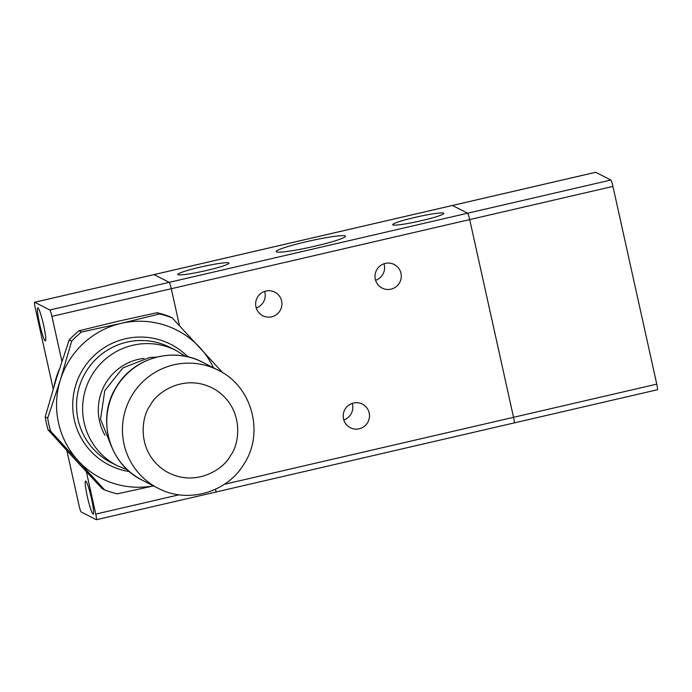 <?xml version="1.0" encoding="UTF-8"?>
<svg xmlns="http://www.w3.org/2000/svg" width="692" height="692" viewBox="0 0 692 692"><rect width="100%" height="100%" fill="white"/><g stroke="black" fill="none" stroke-linecap="round" stroke-linejoin="round"><path stroke-width="1.04" d="M375.315 279.248A13.243 13.122 -63 0 1 394.155 264.474A13.243 13.122 -63 0 1 396.179 286.678A13.243 13.122 -63 0 1 375.315 279.248M375.592 280.295A13.243 13.122 117 0 0 384.008 263.764M255.953 306.902A13.243 13.122 -63 0 1 274.793 292.128A13.243 13.122 -63 0 1 276.817 314.332A13.243 13.122 -63 0 1 255.953 306.902M256.23 307.949A13.243 13.122 117 0 0 264.647 291.418M343.526 418.902A13.243 13.122 -63 0 1 362.366 404.119A13.243 13.122 -63 0 1 364.39 426.324A13.243 13.122 -63 0 1 343.526 418.902M343.803 419.94A13.243 13.122 117 0 0 352.219 403.41M276.506 251.862A35.43 3.131 167.5 0 1 276.229 251.585A35.43 3.131 167.5 0 1 308.295 241.274A35.43 3.131 167.5 0 1 345.135 235.963A35.43 3.131 167.5 0 1 345.403 236.249A35.43 3.131 167.5 0 1 313.346 246.56A35.43 3.131 167.5 0 1 276.506 251.862M178.026 274.681A26.184 2.318 167.5 0 1 177.827 274.464A26.184 2.318 167.5 0 1 201.528 266.844A26.184 2.318 167.5 0 1 228.758 262.925A26.184 2.318 167.5 0 1 228.957 263.133A26.184 2.318 167.5 0 1 205.256 270.754A26.184 2.318 167.5 0 1 178.026 274.681M392.883 224.9A26.184 2.318 167.5 0 1 392.684 224.692A26.184 2.318 167.5 0 1 416.376 217.072A26.184 2.318 167.5 0 1 443.607 213.153A26.184 2.318 167.5 0 1 443.806 213.361A26.184 2.318 167.5 0 1 420.113 220.982A26.184 2.318 167.5 0 1 392.883 224.9M224.312 484.313L513.533 417.311A6.159 0.657 77 0 1 514.165 422.924A6.159 0.657 77 0 1 514.104 422.916A6.159 0.657 -103 0 0 514.165 422.924A6.159 0.657 -103 0 0 513.533 417.311L469.695 219.589L171.287 288.72L179.47 325.629L171.287 288.72A6.159 0.657 -103 0 0 169.203 282.345L154.022 274.612A6.159 0.657 -103 0 0 153.961 274.603A6.159 0.657 77 0 1 154.022 274.612L34.661 302.266L49.841 309.999A6.159 0.657 77 0 1 51.926 316.374L61.899 361.354M215.653 489.175A6.159 0.657 77 0 1 215.757 492.055A6.159 0.657 77 0 1 215.696 492.047A6.159 0.657 -103 0 0 215.757 492.055A6.159 0.657 -103 0 0 215.653 489.175M53.206 388.956L35.231 307.871A6.159 0.657 77 0 1 34.6 302.257L452.369 205.472A6.159 0.657 77 0 1 452.43 205.481L595.674 172.299L610.846 180.032A6.159 0.657 77 0 1 612.939 186.407L656.769 384.129L513.533 417.311L469.695 219.589A6.159 0.657 -103 0 0 467.61 213.214L452.43 205.481A6.159 0.657 -103 0 0 452.369 205.472A6.159 0.657 -103 0 0 452.317 205.507M51.926 316.374L171.287 288.72A6.159 0.657 -103 0 0 169.203 282.345L154.022 274.612L452.43 205.481L467.61 213.214A6.159 0.657 77 0 1 469.695 219.589L612.939 186.407M657.339 389.734A6.159 0.657 -103 0 0 657.4 389.743A6.159 0.657 -103 0 0 656.769 384.129M87.322 496.51A16.945 1.799 77 0 1 85.583 481.061A16.945 1.799 77 0 1 91.491 498.629A16.945 1.799 77 0 1 93.23 514.078A16.945 1.799 77 0 1 87.322 496.51M39.505 323.337A16.945 1.799 77 0 1 37.766 307.888A16.945 1.799 77 0 1 43.674 325.456A16.945 1.799 77 0 1 45.413 340.905A16.945 1.799 77 0 1 39.505 323.337M66.873 450.604L79.061 505.592A6.159 0.657 77 0 0 81.154 511.968L96.326 519.701A6.159 0.657 77 0 0 96.396 519.709A6.159 0.657 77 0 0 95.764 514.095L86.379 471.78M129.482 471.581A67.773 67.124 -63 0 1 109.224 465.085A67.773 67.124 -63 0 1 73.629 394.129A67.773 67.124 -63 0 1 130.217 337.843A67.773 67.124 -63 0 1 170.725 344.296A67.773 67.124 -63 0 1 187.895 356.856M54.097 386.015A81.639 80.852 -63 0 1 59.296 369.364M56.303 378.835A81.639 80.852 -63 0 1 56.969 376.673M170.085 347.427A64.693 64.071 117 0 0 134.482 340.871A64.693 64.071 117 0 0 77.677 393.463A64.693 64.071 117 0 0 111.386 462.732L117.458 465.82A64.693 64.071 -63 0 1 83.749 396.559A64.693 64.071 -63 0 1 140.554 343.959A64.693 64.071 -63 0 1 176.157 350.515L170.085 347.427M222.677 372.703L172.204 317.887A92.417 91.526 -63 0 0 165.933 315.699A92.417 91.526 -63 0 0 159.515 313.978L121.152 323.354A83.178 82.374 -63 0 1 163.84 324.859A83.178 82.374 -63 0 1 199.893 347.626A83.178 82.374 -63 0 1 213.543 367.824M159.515 313.978L157.041 312.715A92.417 91.526 -63 0 1 163.45 314.436A92.417 91.526 -63 0 1 169.722 316.625L172.204 317.887M153.442 485.871A83.178 82.374 -63 0 1 78.274 460.846A83.178 82.374 -63 0 1 60.342 379.96L47.696 418.072A92.417 91.526 117 0 0 50.585 431.107L48.103 429.844L74.485 458.917L102.174 488.656L104.648 489.919A92.417 91.526 117 0 0 117.337 493.828L153.546 485.922M60.342 379.96A83.178 82.374 -63 0 1 121.152 323.354L81.474 332.056A92.417 91.526 117 0 0 71.674 341.182L60.342 379.96M50.585 431.107L104.648 489.919M157.041 312.715L117.363 321.417L78.992 330.793L81.474 332.056M71.674 341.182L69.2 339.919L56.545 378.031L45.214 416.809L47.696 418.072M78.992 330.793A92.417 91.526 117 0 0 69.2 339.919M45.214 416.809A92.417 91.526 117 0 0 48.103 429.844M610.846 180.032L49.841 309.999M95.764 514.095L179.107 494.789M230.488 455.544C224.692 468.397 195.101 488.924 165.111 470.854C135.814 451.686 141.376 416.056 150.398 405.227C156.193 392.373 185.785 371.846 215.774 389.916C245.072 409.084 239.51 444.714 230.488 455.544M142.431 480.265L158.113 488.249A66.233 65.593 -63 0 1 132.622 394.328A66.233 65.593 -63 0 1 218.214 370.203L202.531 362.219A66.233 65.593 117 0 0 116.931 386.344A66.233 65.593 117 0 0 142.431 480.265C108.67 464.306 95.92 417.51 116.766 386.274C133.764 357.712 173.424 346.562 202.531 362.219M104.89 435.164A51.589 51.096 -63 0 1 143.971 358.387M96.396 519.709L657.4 389.743M595.604 172.291L452.369 205.472M158.113 488.249C187.255 503.923 226.907 492.721 243.878 464.194C264.707 432.993 252.018 386.188 218.214 370.203M117.458 465.82L127.648 469.946M111.291 446.072L100.539 419.222L104.786 390.573L122.847 367.928L149.801 357.453L156.565 357.15M185.491 356.337L176.157 350.515"/></g></svg>
